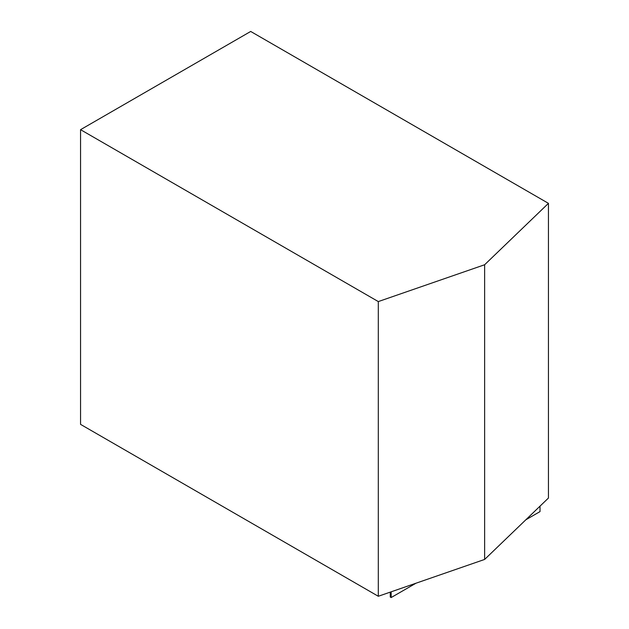 <?xml version="1.0" encoding="UTF-8"?>
<svg xmlns="http://www.w3.org/2000/svg" width="629" height="629" viewBox="0 0 629 629"><rect width="100%" height="100%" fill="white"/><g stroke="black" fill="none" stroke-linecap="round" stroke-linejoin="round"><path stroke-width="0.94" d="M548.441 498.042L484.637 559.433L378.304 596.268L80.559 424.371L80.559 129.676L250.696 31.45L548.441 203.348L548.441 498.042M548.441 203.348L484.637 264.746L378.304 301.582L80.559 129.676M378.304 301.582L378.304 596.268M484.637 264.746L484.637 559.433M525.844 519.782L540.02 511.597L540.02 506.141M390.263 592.125L390.263 597.039L391.152 597.55L391.152 591.818M391.152 597.55L415.966 583.225"/></g></svg>
